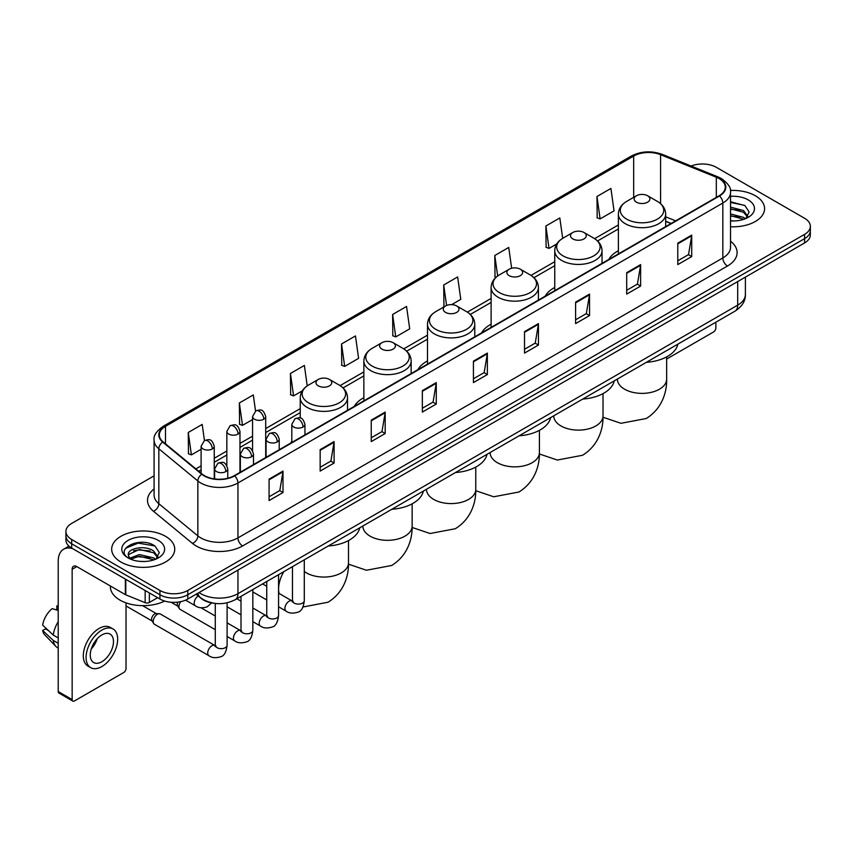 <?xml version="1.0" encoding="UTF-8"?>
<svg xmlns="http://www.w3.org/2000/svg" width="853" height="853" viewBox="0 0 853 853"><rect width="100%" height="100%" fill="white"/><g stroke="black" fill="none" stroke-linecap="round" stroke-linejoin="round"><path stroke-width="1.28" d="M291.811 441.321A34.813 20.099 0 0 0 290.67 443.112M363.858 397.658A34.813 20.099 0 0 0 354.304 406.38M427.492 360.926A34.813 20.099 0 0 0 417.927 369.637M491.115 324.193A34.813 20.099 0 0 0 481.561 332.905M554.749 287.45A34.813 20.099 0 0 0 545.184 296.172M618.382 250.718A34.813 20.099 0 0 0 608.818 259.429M670.991 223.529L665.671 221.385M213.847 603.242A19.704 11.377 180 0 1 201.383 598.593L196.115 594.242M154.084 475.846L71.684 523.422A19.704 11.377 0 0 0 65.916 531.472L65.916 540.045A19.704 11.377 0 0 0 71.684 548.095L159.927 599.041A19.704 11.377 0 0 0 187.799 599.041L804.582 242.945A19.704 11.377 0 0 0 810.35 234.895L810.35 230.609A19.704 11.377 0 0 1 804.582 238.648A19.704 11.377 0 0 0 810.35 230.609L810.35 226.322A19.704 11.377 0 0 0 804.582 218.272L716.339 167.327A19.704 11.377 0 0 0 691.133 166.036M65.916 531.472A19.704 11.377 0 0 0 71.684 539.512L159.927 590.457A19.704 11.377 0 0 0 187.799 590.457L187.799 594.754L804.582 238.648L187.799 594.754A19.704 11.377 0 0 1 159.927 594.754A19.704 11.377 0 0 0 187.799 594.754L187.799 599.041M71.684 539.512L71.684 543.798L159.927 594.754L71.684 543.798A19.704 11.377 0 0 1 65.916 535.759A19.704 11.377 0 0 0 71.684 543.798L71.684 548.095M755.342 195.753A31.529 18.201 0 0 0 730.403 190.486A31.529 18.201 0 0 1 755.342 195.753A31.529 18.201 0 0 1 764.587 208.622A31.529 18.201 0 0 0 755.342 195.753M165.503 536.292A31.529 18.201 0 0 0 131.149 532.347A31.529 18.201 0 0 0 111.679 549.161A31.529 18.201 0 0 0 120.913 562.031A31.529 18.201 0 0 0 155.278 565.976A31.529 18.201 0 0 0 174.737 549.161A31.529 18.201 0 0 0 165.503 536.292A31.529 18.201 0 0 0 131.149 532.347A31.529 18.201 0 0 0 111.679 549.161A31.529 18.201 0 0 0 120.913 562.031A31.529 18.201 0 0 0 155.278 565.976A31.529 18.201 0 0 0 174.737 549.161A31.529 18.201 0 0 0 165.503 536.292M719.122 178.586A21.016 12.134 180 0 1 725.274 187.17A21.016 12.134 180 0 1 719.122 195.753L234.244 475.697A21.016 12.134 180 0 1 202.161 474.076L163.136 441.897A21.016 12.134 180 0 1 159.34 434.934A21.016 12.134 180 0 1 165.493 426.361L633.672 156.056A21.016 12.134 180 0 1 660.585 154.702L716.317 177.232A21.016 12.134 180 0 1 719.122 178.586M719.495 178.373A21.549 12.443 0 0 0 716.616 176.976L660.894 154.446A21.549 12.443 0 0 0 633.299 155.843L165.119 426.137A21.549 12.443 0 0 0 162.71 442.067L201.734 474.247A21.549 12.443 0 0 0 234.607 475.91L719.495 195.966A21.549 12.443 0 0 0 719.495 178.373M269.079 479.13L269.079 500.572L283.004 492.533L283.004 471.08L269.079 479.13M269.079 496.766L279.805 490.571L282.951 471.794A5.257 3.039 -120 0 0 283.004 471.08M279.709 490.624L283.004 492.533M320.163 449.627L320.163 471.08L334.099 463.04L334.099 441.587L320.163 449.627M320.163 467.273L330.889 461.078L334.035 442.302A5.257 3.039 -120 0 0 334.099 441.587M330.804 461.132L334.099 463.04M371.247 420.134L371.247 441.587L385.183 433.537L385.183 412.084L371.247 420.134M371.247 437.781L381.984 431.586L385.129 412.799A5.257 3.039 -120 0 0 385.183 412.084M381.888 431.639L385.183 433.537M422.342 390.642L422.342 412.084L436.278 404.045L436.278 382.592L422.342 390.642M422.342 408.278L433.068 402.083L436.214 383.306A5.257 3.039 -120 0 0 436.278 382.592M432.983 402.147L436.278 404.045M677.783 243.158L677.783 264.611L691.719 256.561L691.719 235.108L677.783 243.158M677.783 260.805L688.52 254.61L691.666 235.823A5.257 3.039 -120 0 0 691.719 235.108M688.424 254.663L691.719 256.561M626.699 272.651L626.699 294.104L640.624 286.064L640.624 264.611L626.699 272.651M626.699 290.297L637.426 284.102L640.571 265.326A5.257 3.039 -120 0 0 640.624 264.611M637.33 284.156L640.624 286.064M575.604 302.154L575.604 323.596L589.54 315.557L589.54 294.104L575.604 302.154M575.604 319.8L586.342 313.595L589.487 294.818A5.257 3.039 -120 0 0 589.54 294.104M586.246 313.659L589.54 315.557M524.52 331.646L524.52 353.099L538.456 345.049L538.456 323.596L524.52 331.646M524.52 349.293L535.247 343.098L538.392 324.311A5.257 3.039 -120 0 0 538.456 323.596M535.151 343.151L538.456 345.049M473.426 361.139L473.426 382.592L487.362 374.552L487.362 353.099L473.426 361.139M473.426 378.785L484.163 372.59L487.308 353.814A5.257 3.039 -120 0 0 487.362 353.099M484.067 372.644L487.362 374.552M730.531 226.759A31.529 18.201 0 0 0 764.587 208.622A31.529 18.201 0 0 1 730.531 226.759M187.799 590.457L804.582 234.362A19.704 11.377 0 0 0 810.35 226.322M307.24 385.876L304.372 365.436L290.436 373.475L290.66 394.8M255.548 411.039L253.288 394.928L239.352 402.968L239.576 424.293M204.453 440.521L202.193 424.421L188.257 432.471L188.481 453.785M451.642 304.638L460.78 299.36L457.634 276.948L443.709 284.987L443.933 306.312M511.651 268.258L508.729 247.445L494.793 255.495L495.017 276.809M562.681 238.35L559.813 217.952L545.888 225.992L546.112 247.317M596.972 196.499L600.117 218.912L614.053 210.872L610.908 188.46L596.972 196.499L597.196 217.824M341.531 343.983L344.676 366.395L358.601 358.345L355.456 335.933L341.531 343.983L341.754 365.297M392.615 314.48L395.76 336.903L409.696 328.853L406.55 306.44L392.615 314.48L392.838 335.805M395.76 336.903L392.615 335.719M444.552 306.547L443.709 306.227M443.709 284.987L446.577 305.459M496.115 277.225L494.793 276.735M494.793 255.495L497.672 275.988M545.888 225.992L549.033 248.415L556.785 243.937M549.033 248.415L545.888 247.231M600.117 218.912L596.972 217.739M344.676 366.395L341.531 365.223M290.436 373.475L293.581 395.888L302.261 390.877M293.581 395.888L290.436 394.715M239.352 402.968L242.497 425.38L252.563 419.569M242.497 425.38L239.352 424.208M188.257 432.471L191.403 454.884L201.105 449.286M191.403 454.884L188.257 453.711M730.531 220.756L734.444 220.959M730.531 213.943L743.549 217.376L745.287 218.763M730.531 215.649L743.859 219.296M730.531 207.14L743.549 210.563L747.814 216.459M730.531 208.836L743.549 212.269L747.473 216.897M730.531 220.895A21.41 12.358 0 0 0 748.198 217.366A21.41 12.358 0 0 0 748.198 199.879A21.41 12.358 0 0 0 730.531 196.339M745.789 218.56L749.147 211.97L744.904 205.573L730.531 201.756M730.531 202.417L744.616 205.381M730.531 209.22L739.871 210.392M730.531 216.033L739.871 217.206M666.651 359.038L713.545 331.966A3.284 1.898 120 0 0 715.87 327.947L715.87 322.199M636.445 202.182A7.88 4.553 0 0 0 647.598 202.182A7.88 4.553 0 0 0 647.598 195.753L657.386 201.404A21.72 12.539 0 0 1 657.386 219.136A21.72 12.539 0 0 1 626.667 219.136A21.72 12.539 0 0 1 626.667 201.404C621.315 204.581 618.553 208.793 618.382 214.06A23.649 13.648 0 0 0 625.302 223.71A23.649 13.648 0 0 0 651.074 226.674A23.649 13.648 0 0 0 665.671 214.06C665.489 208.793 662.728 204.581 657.386 201.404L647.598 195.753A7.88 4.553 0 0 0 636.445 195.753A7.88 4.553 0 0 0 636.445 202.182M646.361 362.322A36.125 20.856 0 0 0 677.89 344.132M572.821 238.925A7.88 4.553 0 0 0 583.964 238.925A7.88 4.553 0 0 0 583.964 232.485L593.752 238.136A21.72 12.539 0 0 1 593.752 255.868A21.72 12.539 0 0 1 563.033 255.868A21.72 12.539 0 0 1 563.033 238.136C557.681 241.314 554.919 245.536 554.749 250.793A23.649 13.648 0 0 0 561.679 260.453A23.649 13.648 0 0 0 587.44 263.406A23.649 13.648 0 0 0 602.037 250.793C601.866 245.536 599.105 241.314 593.752 238.136L583.964 232.485A7.88 4.553 0 0 0 572.821 232.485A7.88 4.553 0 0 0 572.821 238.925M582.738 399.065A36.125 20.856 0 0 0 614.256 380.864M509.188 275.658A7.88 4.553 0 0 0 520.341 275.658A7.88 4.553 0 0 0 520.341 269.217L530.129 274.869A21.72 12.539 0 0 1 530.129 292.611A21.72 12.539 0 0 1 499.41 292.611A21.72 12.539 0 0 1 499.41 274.869C494.058 278.046 491.296 282.268 491.115 287.536A23.649 13.648 0 0 0 498.045 297.185A23.649 13.648 0 0 0 523.817 300.139A23.649 13.648 0 0 0 538.414 287.536C538.232 282.268 535.471 278.046 530.129 274.869L520.341 269.217A7.88 4.553 0 0 0 509.188 269.217A7.88 4.553 0 0 0 509.188 275.658M519.104 435.798A36.125 20.856 0 0 0 550.633 417.597M445.565 312.39A7.88 4.553 0 0 0 456.707 312.39A7.88 4.553 0 0 0 456.707 305.96L466.495 311.612A21.72 12.539 0 0 1 466.495 329.343A21.72 12.539 0 0 1 435.776 329.343A21.72 12.539 0 0 1 435.776 311.612C430.424 314.789 427.662 319.001 427.492 324.268A23.649 13.648 0 0 0 434.412 333.918A23.649 13.648 0 0 0 460.183 336.882A23.649 13.648 0 0 0 474.78 324.268C474.609 319.001 471.848 314.789 466.495 311.612L456.707 305.96A7.88 4.553 0 0 0 445.565 305.96A7.88 4.553 0 0 0 445.565 312.39M455.481 472.53A36.125 20.856 0 0 0 486.999 454.34M381.931 349.133A7.88 4.553 0 0 0 393.084 349.133A7.88 4.553 0 0 0 393.084 342.693L402.872 348.344A21.72 12.539 0 0 1 402.872 366.076A21.72 12.539 0 0 1 372.143 366.076A21.72 12.539 0 0 1 372.143 348.344C366.801 351.521 364.039 355.744 363.858 361A23.649 13.648 0 0 0 370.788 370.66A23.649 13.648 0 0 0 396.56 373.614A23.649 13.648 0 0 0 411.157 361C410.975 355.744 408.214 351.521 402.872 348.344L393.084 342.693A7.88 4.553 0 0 0 381.931 342.693A7.88 4.553 0 0 0 381.931 349.133M391.847 509.273A36.125 20.856 0 0 0 423.376 491.072M318.308 385.865A7.88 4.553 0 0 0 329.45 385.865A7.88 4.553 0 0 0 329.45 379.425L339.238 385.076A21.72 12.539 0 0 1 339.238 402.819A21.72 12.539 0 0 1 308.519 402.819A21.72 12.539 0 0 1 308.519 385.076C303.167 388.254 300.405 392.476 300.235 397.743A23.649 13.648 0 0 0 307.155 407.393A23.649 13.648 0 0 0 332.926 410.346A23.649 13.648 0 0 0 347.523 397.743C347.352 392.476 344.591 388.254 339.238 385.076L329.45 379.425A7.88 4.553 0 0 0 318.308 379.425A7.88 4.553 0 0 0 318.308 385.865M328.224 546.005A36.125 20.856 0 0 0 359.742 527.804M215.276 629.674L180.154 609.394A5.907 3.412 -60 0 1 179.407 608.658A5.907 3.412 -60 0 1 178.927 606.686A5.907 3.412 -60 0 1 180.74 601.653M179.407 608.658L177.648 605.833A4.265 2.463 -60 0 1 177.296 604.404A4.265 2.463 -60 0 1 177.819 602.143M153.199 621.538A5.907 3.412 -60 0 1 157.378 614.299A5.907 3.412 -60 0 1 159.33 613.733A5.907 3.412 -60 0 1 160.332 614.011L214.86 645.486A5.907 3.412 -60 0 0 212.162 645.636A5.907 3.412 -60 0 0 211.896 645.774A5.907 3.412 -60 0 0 208.036 650.988A5.907 3.412 -60 0 0 208.942 655.722L154.414 624.247A5.907 3.412 -60 0 1 153.679 623.511A5.907 3.412 -60 0 1 153.199 621.538M153.679 623.511L151.919 620.685A4.265 2.463 -60 0 1 151.567 619.257A4.265 2.463 -60 0 1 154.585 614.032A4.265 2.463 -60 0 1 156.003 613.616L159.33 613.733M149.36 592.942L149.36 602.463L157.602 597.697M72.665 548.66A26.272 15.173 -120 0 0 63.655 549.204A26.272 15.173 -120 0 0 58.217 561.231L58.217 691.548L72.153 699.599L72.153 569.271A6.568 3.796 60 0 1 73.507 566.264A6.568 3.796 60 0 1 76.791 566.595L125.359 594.637L125.359 579.08M72.153 699.599A3.284 1.898 120 0 0 72.825 701.102L58.9 693.052A3.284 1.898 -60 0 1 58.217 691.548M72.825 701.102A3.284 1.898 120 0 0 74.467 700.942L123.706 672.516A3.284 1.898 120 0 0 126.02 668.496L126.02 602.868M149.36 602.463A3.284 1.898 180 0 1 145.159 602.676L125.796 594.84A3.284 1.898 180 0 1 125.359 594.637M101.87 661.736A16.42 9.479 120 0 0 112.596 647.267A16.42 9.479 120 0 0 110.08 634.11A16.42 9.479 120 0 0 101.87 634.92A16.42 9.479 120 0 0 91.143 649.389A16.42 9.479 120 0 0 93.659 662.546A16.42 9.479 120 0 0 101.87 661.736M91.26 649.005A16.42 9.479 120 0 0 97.157 638.801M58.217 606.376L56.82 605.95L56.82 609.245L58.217 610.055M113.044 628.981L110.25 627.381A22.327 12.891 120 0 0 99.087 628.48A22.327 12.891 120 0 0 84.5 648.163A22.327 12.891 120 0 0 87.923 666.054L90.706 667.664A22.327 12.891 120 0 0 101.87 666.556A22.327 12.891 120 0 0 116.466 646.883A22.327 12.891 120 0 0 113.044 628.981A22.327 12.891 120 0 0 101.87 630.09A22.327 12.891 120 0 0 87.283 649.773A22.327 12.891 120 0 0 90.706 667.664M58.217 621.73A21.677 12.518 120 0 0 53.281 635.08L42.65 625.132A17.081 9.863 120 0 1 52.182 608.637L58.217 610.46M58.217 637.937L53.281 635.08M48.397 630.516L45.508 628.853L42.65 630.495L53.281 640.443L58.217 643.301M53.281 640.443A21.677 12.518 120 0 0 55.957 646.499A21.677 12.518 120 0 0 57.599 647.79L58.217 648.152M58.217 605.566A17.081 9.863 120 0 0 56.82 605.95M42.65 630.495A17.081 9.863 120 0 0 44.665 634.749L55.957 646.499M110.368 585.979L110.368 586.704A32.84 18.958 0 0 0 119.985 600.117A32.84 18.958 0 0 0 164.672 601.056M139.647 561.359L144.605 561.498M129.805 558.214L139.37 554.567L153.711 557.915L155.438 559.312M130.69 559.131L139.37 556.273L154.02 559.835M129.955 558.875L128.419 555.282A14.842 8.573 0 0 0 130.818 559.248M157.965 556.998L153.711 551.113C144.797 544.459 126.457 548.564 128.419 555.282L128.366 554.621M128.462 555.484L128.867 554.386L139.37 549.46L153.711 552.808L157.634 557.446M155.95 559.099L159.308 552.52L155.065 546.123C140.041 535.321 113.342 549.556 128.76 558.278L129.517 558.747M158.349 540.418A21.41 12.358 0 0 0 128.067 540.418A21.41 12.358 0 0 0 128.067 557.905A21.41 12.358 0 0 0 158.349 557.905A21.41 12.358 0 0 0 158.349 540.418M125.626 548.266L138.197 543.105L154.766 545.931M133.484 550.771L138.197 549.918L150.032 550.931M133.484 557.585L138.197 556.732L150.032 557.745M199.037 592.547A26.272 15.173 0 0 0 200.796 593.677A26.272 15.173 0 0 0 237.955 593.677L737.696 305.15A26.272 15.173 0 0 0 745.394 294.424C745.586 300.949 742.11 306.526 734.977 311.164L235.236 599.691A13.136 7.581 60 0 0 237.955 593.677L237.955 570.081M737.696 281.554L737.696 305.15A13.136 7.581 60 0 1 734.977 311.164M197.971 593.166A13.136 8.786 129.5 0 0 200.263 597.441L196.275 594.146M804.582 242.945L804.582 234.362M159.927 599.041L159.927 590.457M730.531 241.218A32.84 18.958 180 0 1 727.481 266.008L242.604 545.952A6.568 3.796 60 0 1 237.955 537.902L722.832 257.958A26.272 15.173 0 0 0 730.531 247.231L730.531 192.32A26.272 15.173 180 0 1 722.832 203.046A6.568 3.796 -120 0 0 719.495 195.966M242.604 545.952A32.84 18.958 180 0 1 196.158 545.952A32.84 18.958 180 0 1 192.479 543.414L153.455 511.246A32.84 18.958 180 0 1 154.084 488.993M200.796 537.902A26.272 15.173 0 0 0 237.955 537.902L237.955 482.99A26.272 15.173 180 0 1 197.853 480.964L158.839 448.785A26.272 15.173 180 0 1 154.084 440.084L154.084 495.007A26.272 15.173 0 0 0 158.839 503.707L197.853 535.876A26.272 15.173 0 0 0 200.796 537.902M730.531 192.32C731.405 188.214 728.387 183.64 721.478 178.586L718.023 176.912A6.568 3.071 112 0 0 716.616 176.976M718.023 176.912L662.291 154.382C651.415 150.533 641.093 151.088 631.316 156.056A6.568 3.796 60 0 1 633.299 155.843M165.119 426.137A6.568 3.796 -120 0 0 163.136 426.351C156.323 431.255 153.305 435.83 154.084 440.084M162.71 442.067A6.568 4.393 129.5 0 0 158.839 448.785L158.839 503.707A6.568 4.393 -50.5 0 1 153.455 511.246M662.291 154.382A6.568 3.071 112 0 0 660.894 154.446M201.734 474.247A6.568 4.393 129.5 0 0 197.853 480.964L197.853 535.876A6.568 4.393 -50.5 0 1 192.479 543.414M234.607 475.91A6.568 3.796 60 0 1 237.955 482.99L722.832 203.046L722.832 257.958A6.568 3.796 60 0 0 727.481 266.008M165.493 426.361L165.493 443.837M716.317 177.232L716.317 197.374M660.585 154.702L660.585 203.675M675.64 220.852L665.671 216.822M633.672 156.056L633.672 197.352M618.382 224.957L594.626 238.669M554.749 261.69L530.992 275.402M491.115 298.422L467.369 312.134M427.492 335.165L403.736 348.877M363.858 371.897L340.112 385.609M300.235 408.63L265.699 428.569M252.563 436.15L239.97 443.421M226.834 451.013L214.242 458.274M201.105 465.866L195.87 468.883M473.426 361.821L487.308 353.814M524.52 332.329L538.392 324.311M575.604 302.826L589.487 294.818M626.699 273.333L640.571 265.326M677.783 243.841L691.666 235.823M422.342 391.314L436.214 383.306M371.247 420.817L385.129 412.799M320.163 450.309L334.035 442.302M269.079 479.802L282.951 471.794M666.651 356.874L666.651 379.159A24.63 14.224 180 0 1 659.444 389.213A24.63 14.224 180 0 1 624.609 389.213A24.63 14.224 180 0 1 617.391 379.159L617.444 380.129M603.028 393.617L603.028 415.901A24.63 14.224 180 0 1 595.81 425.956A24.63 14.224 180 0 1 560.975 425.956A24.63 14.224 180 0 1 553.768 415.901L553.821 416.861M539.395 430.349L539.395 452.634A24.63 14.224 180 0 1 532.187 462.689A24.63 14.224 180 0 1 497.352 462.689A24.63 14.224 180 0 1 490.134 452.634L490.187 453.593M475.771 467.081L475.771 489.366A24.63 14.224 180 0 1 468.553 499.421A24.63 14.224 180 0 1 433.719 499.421A24.63 14.224 180 0 1 426.5 489.366L426.564 490.336M412.138 503.824L412.138 526.109A24.63 14.224 180 0 1 404.919 536.164A24.63 14.224 180 0 1 370.095 536.164A24.63 14.224 180 0 1 362.877 526.109L362.93 527.069M348.504 540.557L348.504 562.841A24.63 14.224 180 0 1 341.296 572.896A24.63 14.224 180 0 1 306.462 572.896A24.63 14.224 180 0 1 304.286 571.467M279.08 593.432A24.63 14.224 -60 0 1 283.793 571.659M303.028 427.022A6.568 3.796 0 0 0 304.947 424.346C302.282 415.912 299.691 417.597 295.095 418.652A6.568 3.796 60 0 1 298.379 418.983A6.568 3.796 -120 0 1 303.028 427.022A6.568 3.796 0 0 1 293.731 427.022A6.568 3.796 0 0 1 291.811 424.346L295.095 418.652M278.558 606.782L286.139 611.164A5.907 3.412 -60 0 1 285.233 606.419A5.907 3.412 -60 0 1 289.092 601.216A5.907 3.412 -60 0 1 289.359 601.066A5.907 3.412 -60 0 1 292.046 600.917L278.558 593.134M292.803 601.514L292.28 601.951L292.472 600.672A5.907 3.412 -0 0 0 294.2 603.092A5.907 3.412 -0 0 0 302.293 603.242A5.907 3.412 -0 0 0 304.286 600.672C303.476 607.539 301.354 611.377 297.91 612.177C292.974 613.68 289.05 613.339 286.139 611.164M277.3 441.875A6.568 3.796 0 0 0 279.219 439.199C276.553 430.776 273.962 432.45 269.367 433.505A6.568 3.796 60 0 1 272.651 433.836A6.568 3.796 -120 0 1 277.3 441.875A6.568 3.796 0 0 1 268.002 441.875A6.568 3.796 0 0 1 266.083 439.199L269.367 433.505M252.829 621.645L260.41 626.017A5.907 3.412 -60 0 1 259.504 621.283A5.907 3.412 -60 0 1 263.364 616.069A5.907 3.412 -60 0 1 263.62 615.93A5.907 3.412 -60 0 1 266.317 615.781L252.829 607.986M267.074 616.367L266.552 616.804L266.744 615.535A5.907 3.412 -0 0 0 268.471 617.945A5.907 3.412 -0 0 0 276.564 618.094A5.907 3.412 -0 0 0 278.558 615.535C277.747 622.391 275.626 626.23 272.182 627.03C267.245 628.533 263.321 628.192 260.41 626.017M251.56 456.739A6.568 3.796 0 0 0 253.49 454.052C250.825 445.629 248.234 447.303 243.638 448.369A6.568 3.796 60 0 1 246.922 448.689A6.568 3.796 -120 0 1 251.56 456.739A6.568 3.796 0 0 1 242.273 456.739A6.568 3.796 0 0 1 240.354 454.052L243.638 448.369M227.101 636.498L234.671 640.87A5.907 3.412 -60 0 1 233.765 636.135A5.907 3.412 -60 0 1 237.635 630.921A5.907 3.412 -60 0 1 237.891 630.783A5.907 3.412 -60 0 1 240.589 630.634L227.101 622.85M241.346 631.231L240.823 631.668L241.004 630.388A5.907 3.412 -0 0 0 242.742 632.798A5.907 3.412 -0 0 0 250.825 632.947A5.907 3.412 -0 0 0 252.829 630.388C252.019 637.255 249.897 641.083 246.453 641.893C241.516 643.397 237.592 643.055 234.671 640.87M225.832 471.592A6.568 3.796 0 0 0 227.762 468.905C225.096 460.481 222.505 462.166 217.91 463.222A6.568 3.796 60 0 1 221.194 463.542A6.568 3.796 -120 0 1 225.832 471.592A6.568 3.796 0 0 1 216.545 471.592A6.568 3.796 0 0 1 214.625 468.905L217.91 463.222M215.617 646.084L215.084 646.521L215.276 645.241A5.907 3.412 -0 0 0 217.014 647.651A5.907 3.412 -0 0 0 225.096 647.8A5.907 3.412 -0 0 0 227.101 645.241C226.29 652.108 224.168 655.946 220.724 656.746C215.788 658.249 211.853 657.908 208.942 655.722M263.78 419.218A6.568 3.796 0 0 0 265.699 416.541C263.033 408.118 260.442 409.792 255.847 410.847A6.568 3.796 60 0 1 259.131 411.178A6.568 3.796 -120 0 1 263.78 419.218A6.568 3.796 0 0 1 254.493 419.218A6.568 3.796 0 0 1 252.563 416.541L255.847 410.847M238.051 434.081A6.568 3.796 0 0 0 239.97 431.394C237.305 422.971 234.714 424.645 230.118 425.711A6.568 3.796 60 0 1 233.402 426.031A6.568 3.796 -120 0 1 238.051 434.081A6.568 3.796 0 0 1 228.764 434.081A6.568 3.796 0 0 1 226.834 431.394L230.118 425.711M212.322 448.934A6.568 3.796 0 0 0 214.242 446.247C211.576 437.824 208.985 439.498 204.389 440.564A6.568 3.796 60 0 1 207.674 440.884A6.568 3.796 -120 0 1 212.322 448.934A6.568 3.796 0 0 1 203.025 448.934A6.568 3.796 0 0 1 201.105 446.247L204.389 440.564M211.587 602.911L207.204 606.846C202.268 608.349 198.344 608.008 195.433 605.822A5.907 3.412 -60 0 1 194.207 603.114A5.907 3.412 -60 0 1 198.216 595.98M72.153 569.271L76.791 566.595M125.796 579.336L125.796 594.84M145.159 602.676L145.159 590.511M235.236 599.691C224.659 605.001 214.092 605.001 203.526 599.691L200.263 597.441M745.394 294.424L745.394 277.118M631.316 156.056L163.136 426.351M618.382 228.956L597.569 240.962M554.749 265.688L533.935 277.705M491.115 302.42L470.312 314.437M427.492 339.163L406.678 351.169M363.858 375.896L343.055 387.912M300.235 412.628L265.699 432.567M252.563 440.148L239.97 447.42M226.834 455.012L214.242 462.273M201.105 469.864L198.728 471.24M671.14 223.454L665.671 221.236M666.651 379.159C666.982 391.527 662.386 408.608 646.179 418.535L620.973 423.301L603.007 417.245M665.671 226.61L665.671 214.06M618.382 253.917L618.382 214.06M636.445 195.753L626.667 201.404M603.028 415.901C603.359 428.27 598.763 445.351 582.546 455.267L557.34 460.044L539.384 453.977M602.037 263.342L602.037 250.793M554.749 290.649L554.749 250.793M572.821 232.485L563.033 238.136M539.395 452.634C539.725 465.002 535.13 482.084 518.923 492.01L493.716 496.777L475.75 490.71M538.414 300.085L538.414 287.536M491.115 327.381L491.115 287.536M509.188 269.217L499.41 274.869M475.771 489.366C476.102 501.735 471.506 518.816 455.289 528.743L430.083 533.509L412.127 527.453M474.78 336.818L474.78 324.268M427.492 364.124L427.492 324.268M445.565 305.96L435.776 311.612M412.138 526.109C412.468 538.478 407.873 555.559 391.666 565.475L366.459 570.252L348.493 564.185M411.157 373.55L411.157 361M363.858 400.857L363.858 361M381.931 342.693L372.143 348.344M348.504 562.841C348.845 575.21 344.249 592.291 328.032 602.218L302.964 607.005M347.523 410.293L347.523 397.743M300.235 418.045L300.235 397.743M318.308 379.425L308.519 385.076M293.251 601.397L292.046 600.917M304.286 559.824L304.286 600.672M304.947 434.87L304.947 424.346M266.744 599.958L252.829 591.929M292.472 566.648L292.472 600.672M291.811 442.451L291.811 424.346M266.744 586.31L262.575 583.91M267.522 616.25L266.317 615.781M278.558 574.677L278.558 615.535M279.219 449.723L279.219 439.199M241.004 614.821L227.101 606.782M266.744 581.501L266.744 615.535M266.083 457.304L266.083 439.199M241.004 601.162L236.846 598.763M241.783 631.103L240.589 630.634M252.829 589.53L252.829 630.388M253.49 464.576L253.49 454.052M171.08 602.261L177.861 606.174M241.004 596.354L241.004 630.388M240.354 472.167L240.354 454.052M215.276 616.015L201.009 607.784M216.054 645.956L214.86 645.486M227.101 602.815L227.101 645.241M227.762 478.245L227.762 468.905M126.02 605.961L152.133 621.027M215.276 603.434L215.276 645.241M214.625 478.928L214.625 468.905M142.6 605.662L156.398 613.638M265.699 457.528L265.699 416.541M252.563 450.693L252.563 416.541M239.97 472.381L239.97 431.394M226.834 465.557L226.834 431.394M214.242 478.874L214.242 446.247M195.433 605.822L185.581 600.139M201.105 473.202L201.105 446.247M63.655 549.204L68.976 546.133"/></g></svg>
